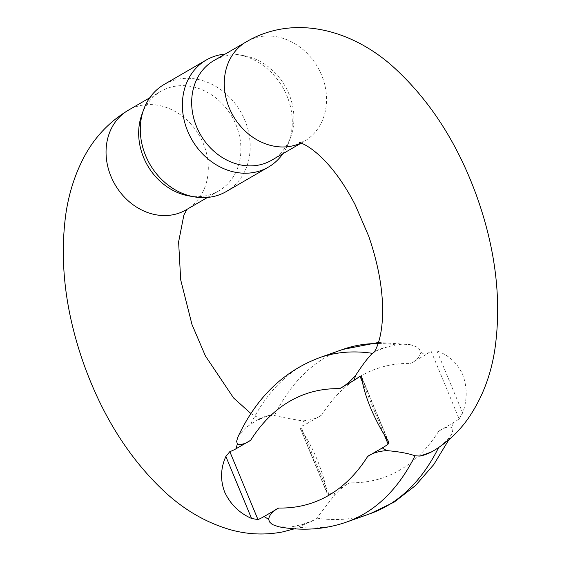 <?xml version="1.0" encoding="UTF-8"?>
<svg xmlns="http://www.w3.org/2000/svg" width="562" height="562" viewBox="0 0 562 562"><rect width="100%" height="100%" fill="white"/><g stroke="black" fill="none" stroke-linecap="round" stroke-linejoin="round"><path stroke-width="0.42" stroke-dasharray="2.81 2.11" d="M237.726 437.447L239.918 433.815L246.001 427.499L256.785 420.158L269.409 415.409L274.439 415.522C281.506 417.229 290.87 419.013 302.539 420.868C310.814 420.271 317.2 418.332 321.696 415.044L307.056 423.544A131.536 69.119 70.4 0 1 300.853 426.41L300.129 426.965L300.052 427.837L301.056 429.768C306.655 437.587 311.959 447.38 316.961 459.154C321.998 471.644 325.257 482.505 326.726 491.743L327.309 493.71L328.025 494.434L329.009 494.377A205.13 107.792 -109.6 0 0 335.121 491.3A57.591 48.761 -120.1 0 1 333.695 496.084L316.792 518.108L313.996 520.117L301.731 524.662L293.118 526.517L289.634 527.016L278.696 526.77M333.695 496.084C339.539 489.572 344.899 485.147 349.768 482.807L335.121 491.3M459.147 418.88L462.631 412.894C467.345 400.095 467.373 387.33 462.709 374.601C457.391 363.031 448.806 355.135 436.962 350.92L430.998 350.906L459.147 418.88A205.13 107.792 -109.6 0 1 453.351 422.708L438.704 431.202C444.085 427.605 448.49 426.368 451.925 427.499L452.867 429.277L452.389 432.347L450.492 435.936L447.542 439.667L441.493 445.273L433.611 450.717M378.528 342.455L409.846 344.555L402.027 344.169L396.105 344.935L387.639 346.817L376.371 350.821L373.941 352.233M409.846 344.555L416.098 346.628L419.189 348.96L420.769 352.276C419.765 357.067 416.393 360.79 410.639 363.445L425.286 354.952A131.536 69.119 70.4 0 0 430.998 350.906M188.909 195.92A57.591 48.761 59.9 0 0 218.688 190.954A57.591 48.761 59.9 0 0 235.963 124.75A57.591 48.761 59.9 0 0 162.362 90.517A57.591 48.761 59.9 0 0 160.894 91.332A57.591 48.761 59.9 0 0 141.8 114.718M271.692 160.205A57.591 48.761 59.9 0 0 290.779 136.819A57.591 48.761 59.9 0 0 288.966 94.002A57.591 48.761 59.9 0 0 243.669 55.617A57.591 48.761 59.9 0 0 215.358 59.769A57.591 48.761 59.9 0 0 213.89 60.584M225.074 54.1A61.904 52.421 -120.1 0 1 238.274 54.676A61.904 52.421 -120.1 0 1 286.964 95.94A61.904 52.421 -120.1 0 1 288.924 141.968A61.904 52.421 -120.1 0 1 282.869 153.721M226.317 191.523A61.904 52.421 59.9 0 0 244.884 120.352A61.904 52.421 59.9 0 0 164.188 84.426M186.963 209.359L186.078 209.879A57.591 48.761 59.9 0 0 199.847 136.454A57.591 48.761 59.9 0 0 129.745 109.442A57.591 48.761 59.9 0 0 128.276 110.25M258.141 419.407A57.591 48.761 -120.1 0 1 269.409 415.409M302.539 420.868A57.591 48.761 -120.1 0 1 307.056 423.544M313.006 520.658A57.591 48.761 -120.1 0 1 301.731 524.662M453.351 422.708A57.591 48.761 -120.1 0 1 451.925 427.499M376.371 350.821A57.591 48.761 -120.1 0 1 387.639 346.817M420.769 352.276A57.591 48.761 -120.1 0 1 425.286 354.952M300.853 143.078A57.591 48.761 59.9 0 0 304.309 141.287A57.591 48.761 59.9 0 0 318.078 67.861A57.591 48.761 59.9 0 0 247.975 40.85A57.591 48.761 59.9 0 0 246.507 41.658M384.071 434.335L362.518 382.293M329.009 494.377L300.853 426.41M321.696 415.044A333.856 175.428 70.4 0 1 410.639 363.445M438.704 431.202A333.856 175.428 70.4 0 1 349.768 482.807M396.105 344.935A363.389 190.947 -109.6 0 0 378.177 343.522M342.757 349.438A363.389 190.947 -109.6 0 0 274.439 415.522M250.764 423.931A363.389 190.947 70.4 0 1 319.075 357.846M316.792 518.108A363.389 190.947 -109.6 0 0 370.295 513.633M346.613 522.042A363.389 190.947 70.4 0 1 293.118 526.517M301.056 429.768L326.726 491.743M361.766 377.622L387.443 439.596M462.631 412.894L436.962 350.92M256.764 420.165L261.716 418.838L254.965 416.077L250.975 413.604M313.842 520.208L294.467 528.807M301.084 143.155L304.309 141.287L299.258 142.671M373.751 352.444L374.706 351.749M160.894 91.332L149.717 97.816M218.688 190.954L207.511 197.438M243.669 55.617L238.274 54.676M290.779 136.819L288.924 141.968M448.841 439.772L451.967 433.337M361.478 376.308L388.426 441.374M300.206 428.321L327.154 493.387"/><path stroke-width="0.84" d="M257.979 519.604L251.53 518.445C239.286 513.057 230.315 504.226 224.617 491.947C220.192 479.983 220.606 468.16 225.861 456.47L229.823 451.637L257.979 519.604A205.13 107.792 -109.6 0 0 264.084 516.527L278.731 508.027C272.97 510.696 269.591 514.42 268.608 519.204L269.549 521.957L272.366 524.543L278.696 526.77C302.3 531.153 324.941 529.573 346.613 522.042L370.295 513.633A363.389 190.947 -109.6 0 0 438.592 447.584M373.941 352.233L372.423 353.343A363.389 190.947 70.4 0 0 319.075 357.846C283.086 371.545 255.97 398.079 237.726 437.447L236.602 441.451L237.445 443.98C240.901 445.097 245.306 443.868 250.666 440.271L236.019 448.764A131.536 69.119 70.4 0 1 229.823 451.637M278.731 508.027A333.856 175.428 -109.6 0 0 367.674 456.428C372.149 453.155 378.535 451.209 386.832 450.612C398.978 451.651 408.37 453.386 415.009 455.803L419.962 456.07L431.23 452.066L433.611 450.717M367.674 456.428L382.315 447.935A205.13 107.792 -109.6 0 0 388.117 444.106L384.071 434.335M362.518 382.293L359.961 376.133A131.536 69.119 70.4 0 1 354.25 380.179L339.61 388.672C344.492 386.319 349.852 381.886 355.676 375.388C362.3 365.075 367.885 357.727 372.423 353.343M359.961 376.133L361.296 375.985L361.766 377.622C362.743 385.68 365.609 395.606 370.365 407.394C375.669 419.863 381.359 430.604 387.443 439.596L388.581 441.802L388.721 443.13L388.117 444.106M206.268 60.015L164.188 84.426A61.904 52.421 59.9 0 0 143.661 109.569L141.8 114.718A57.591 48.761 59.9 0 0 188.909 195.92L194.304 196.862A61.904 52.421 59.9 0 0 226.317 191.523L268.397 167.111A61.904 52.421 -120.1 0 1 191.986 139.868A61.904 52.421 -120.1 0 1 206.268 60.015A61.904 52.421 -120.1 0 1 225.074 54.1M433.646 450.696C447.247 442.477 458.648 431.883 467.858 418.936C482.07 398.493 491.118 374.98 495.003 348.398C501.747 299.946 495.635 249.163 476.674 196.04C457.988 144.518 431.279 102.481 396.561 69.927C357.102 32.463 299.462 13.65 250.252 39.593L213.89 60.584A57.591 48.761 59.9 0 0 200.613 134.866A57.591 48.761 59.9 0 0 271.692 160.205L301.084 143.155M282.869 153.721A61.904 52.421 -120.1 0 1 268.397 167.111M143.661 109.569A61.904 52.421 59.9 0 0 194.304 196.862M149.717 97.816L128.276 110.25A57.591 48.761 59.9 0 0 112.864 180.564A57.591 48.761 59.9 0 0 179.138 213.082A57.591 48.761 59.9 0 0 186.078 209.879L207.511 197.438M268.608 519.204A57.591 48.761 -120.1 0 1 264.084 516.527M236.019 448.764A57.591 48.761 -120.1 0 1 237.445 443.98M431.23 452.066A57.591 48.761 -120.1 0 1 419.962 456.07M386.832 450.612A57.591 48.761 -120.1 0 1 382.315 447.935M246.507 41.658A57.591 48.761 59.9 0 0 231.094 111.971A57.591 48.761 59.9 0 0 297.368 144.497A57.591 48.761 59.9 0 0 300.853 143.078M354.25 380.179A57.591 48.761 -120.1 0 1 355.676 375.388M339.61 388.672A333.856 175.428 -109.6 0 0 250.666 440.271M378.177 343.522A363.389 190.947 -109.6 0 0 342.757 349.438L378.528 342.455M415.009 455.803A363.389 190.947 70.4 0 1 346.613 522.042M251.53 518.445L225.861 456.47M128.276 110.25C108.297 122.333 93.046 138.919 82.53 160.001C74.24 176.531 68.669 194.578 65.817 214.143C59.431 261.323 65.248 310.786 83.26 362.539C102.108 415.796 129.471 459.091 165.34 492.41C185.151 510.549 207.027 523.046 230.975 529.889C247.983 534.546 265.159 535.235 282.503 531.94L294.467 528.807M250.975 413.604L233.616 398.001L205.404 355.95L191.951 324.422L180.697 279.855L178.611 241.941L183.858 215.141L186.963 209.359M299.258 142.671C298.225 142.158 309.486 144.034 326.951 163.05C336.989 174.009 346.41 187.94 355.205 204.842L368.749 236.3C379.167 266.774 383.713 294.319 382.399 318.949C380.959 344.464 373.33 353.505 373.751 352.444M319.075 357.846L342.757 349.438M370.295 513.633L394.25 502.063L415.557 485.491L433.794 464.542L448.841 439.772"/></g></svg>
